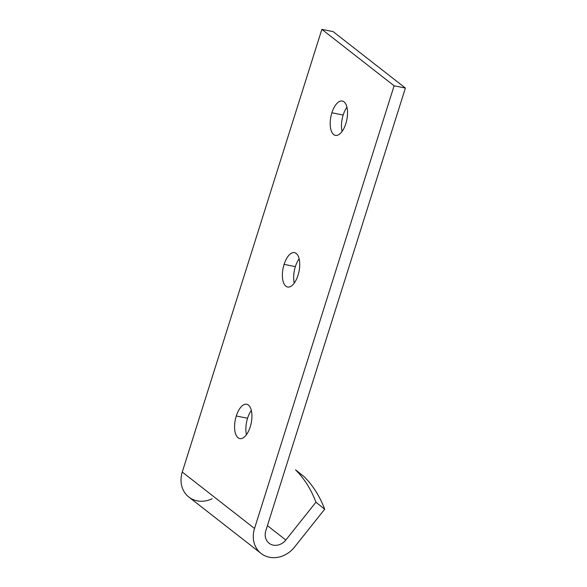 <?xml version="1.0" encoding="UTF-8"?>
<svg xmlns="http://www.w3.org/2000/svg" width="587" height="587" viewBox="0 0 587 587"><rect width="100%" height="100%" fill="white"/><g stroke="black" fill="none" stroke-linecap="round" stroke-linejoin="round"><path stroke-width="0.88" d="M304.249 476.783A311 156.898 128.7 0 1 324.684 509.215L294.579 547.025L324.684 509.215L315.938 502.208A311 156.898 -51.3 0 0 295.503 469.776L304.249 476.783L295.503 469.776A311 156.898 128.7 0 1 315.938 502.208L285.832 540.018L315.938 502.208L324.684 509.215A311 156.898 -51.3 0 0 304.249 476.783M267.415 525.636L285.832 540.018A12.98 11.204 -52 0 1 271.003 544.398A12.98 11.204 -52 0 1 265.808 530.743L405.39 88.05L394.112 85.783L254.531 528.476A25.96 22.416 128 0 0 264.913 555.794A25.96 22.416 128 0 0 294.579 547.025A25.96 22.416 -52 0 1 261.112 553.468A25.96 22.416 -52 0 1 254.531 528.476L394.112 85.783L405.39 88.05L265.808 530.743A12.98 11.204 128 0 0 269.103 543.239A12.98 11.204 128 0 0 285.832 540.018L267.415 525.636M212.134 498.759A25.96 22.416 -52 0 1 187.855 496.213A25.96 22.416 -52 0 1 182.271 472.043L321.852 29.35L333.13 31.617L405.39 88.05L333.13 31.617L321.852 29.35L394.112 85.783L321.852 29.35L182.271 472.043L254.531 528.476L182.271 472.043A25.96 22.416 128 0 0 188.845 497.042L261.112 553.468M295.371 266.645A17.522 8.115 -78.6 0 0 294.263 283.066A17.522 8.115 101.4 0 1 295.371 266.645A17.522 8.115 101.4 0 1 299.135 258.83A17.522 8.115 -78.6 0 0 295.371 266.645L284.086 264.377A17.522 8.115 101.4 0 1 299.01 258.353A17.522 8.115 101.4 0 1 290.073 286.713A17.522 8.115 101.4 0 1 284.086 264.377A17.522 8.115 -78.6 0 0 287.601 286.999A17.522 8.115 -78.6 0 0 299.01 271.414A17.522 8.115 -78.6 0 0 294.513 252.637A17.522 8.115 -78.6 0 0 284.086 264.377L295.371 266.645M247.567 418.252A17.522 8.115 -78.6 0 0 246.459 434.673A17.522 8.115 101.4 0 1 247.567 418.252A17.522 8.115 101.4 0 1 251.331 410.438A17.522 8.115 -78.6 0 0 247.567 418.252L236.29 415.978A17.522 8.115 101.4 0 1 251.214 409.961A17.522 8.115 101.4 0 1 242.27 438.32A17.522 8.115 101.4 0 1 236.29 415.978A17.522 8.115 -78.6 0 0 239.804 438.599A17.522 8.115 -78.6 0 0 251.214 423.022A17.522 8.115 -78.6 0 0 246.709 404.245A17.522 8.115 -78.6 0 0 236.29 415.978L247.567 418.252M343.168 115.037A17.522 8.115 -78.6 0 0 342.06 131.459A17.522 8.115 101.4 0 1 343.168 115.037A17.522 8.115 101.4 0 1 346.932 107.223A17.522 8.115 -78.6 0 0 343.168 115.037L331.89 112.77A17.522 8.115 101.4 0 1 346.814 106.746A17.522 8.115 101.4 0 1 337.87 135.105A17.522 8.115 101.4 0 1 331.89 112.77A17.522 8.115 -78.6 0 0 335.404 135.392A17.522 8.115 -78.6 0 0 346.814 119.807A17.522 8.115 -78.6 0 0 342.309 101.03A17.522 8.115 -78.6 0 0 331.89 112.77L343.168 115.037"/></g></svg>
